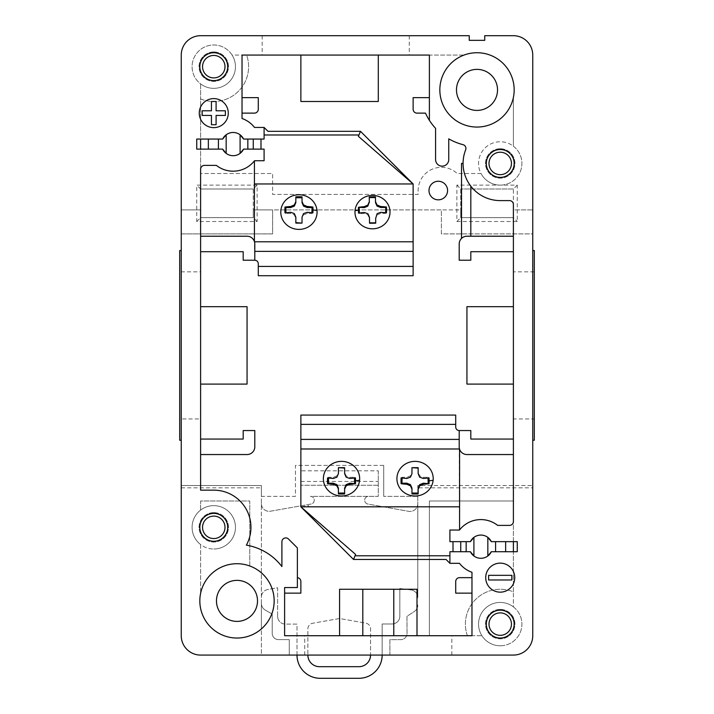 <?xml version="1.0" encoding="UTF-8"?>
<svg xmlns="http://www.w3.org/2000/svg" width="714" height="714" viewBox="0 0 714 714"><rect width="100%" height="100%" fill="white"/><g stroke="black" fill="none" stroke-linecap="round" stroke-linejoin="round"><path stroke-width="0.54" stroke-dasharray="3.57 2.68" d="M353.519 559.455L300.871 506.815L300.871 415.066L455.711 415.066L455.711 427.07A3.481 3.481 0 0 0 459.2 430.551L470.812 430.551L470.812 439.065L513.393 439.065L513.393 251.703L470.812 251.703L470.812 260.226L459.2 260.226L459.2 243.965A7.738 7.738 0 0 1 461.521 238.431L461.521 163.408L463.065 163.408A37.164 37.164 0 0 1 465.653 149.824A3.873 3.873 0 0 0 463.011 144.656A56.522 56.522 0 0 1 448.749 138.837L448.749 159.579A6.578 6.578 0 0 1 442.162 166.157A6.578 6.578 0 0 1 435.585 159.579L435.585 128.35A56.522 56.522 0 0 1 425.482 113.124L417.003 113.124A3.873 3.873 0 0 1 413.129 109.251L413.129 97.639L429.391 97.639L429.391 55.058L242.028 55.058L242.028 97.639L258.289 97.639L258.289 109.251A3.873 3.873 0 0 1 254.416 113.124L242.028 113.124L242.028 118.497A27.096 27.096 0 0 1 254.505 127.449L264.091 127.449L267.964 131.314L360.481 131.314L413.129 183.962L413.129 275.711L258.289 275.711L258.289 263.707A3.481 3.481 0 0 0 254.8 260.226L243.188 260.226L243.188 251.703L200.607 251.703L200.607 439.065L243.188 439.065L243.188 430.551L254.8 430.551L254.8 446.812A7.738 7.738 0 0 1 247.062 454.55L200.607 454.55L200.607 490.161L213.772 490.161A37.164 37.164 0 0 1 246.384 545.148A56.522 56.522 0 0 1 281.905 566.559L281.905 541.765A3.873 3.873 0 0 1 288.51 539.034L297.381 547.906L297.381 577.671A3.873 3.873 0 0 1 300.871 581.526L300.871 593.138L284.609 593.138L284.609 635.719L471.972 635.719L471.972 593.138L455.711 593.138L455.711 581.526A3.873 3.873 0 0 1 459.584 577.653L471.972 577.653L471.972 572.28A27.096 27.096 0 0 1 459.495 563.328L449.909 563.328L446.036 559.455L353.519 559.455L355.599 554.421M459.584 449.231A7.738 7.738 0 0 0 466.938 454.55L513.393 454.55L513.393 521.523A3.873 3.873 0 0 1 509.519 525.388L497.64 525.388A27.096 27.096 0 0 0 459.584 529.922L459.2 430.551M200.607 251.703L200.607 236.218L247.062 236.218A7.738 7.738 0 0 1 254.416 241.546L254.8 260.226M264.091 160.739L264.091 149.119L260.994 149.119L260.994 139.06L243.59 139.06M243.59 149.119L260.994 149.119M222.661 139.06L196.734 139.06L196.734 149.119L222.661 149.119M200.607 149.119L200.607 139.06M240.091 134.803L240.091 153.385A11.611 11.611 0 0 1 226.16 153.385L226.16 134.803A11.611 11.611 0 0 1 240.091 134.803L240.395 135.035M264.091 127.449L264.091 139.06L260.994 139.06M360.481 131.314L358.401 136.347M383.713 465.394L295.453 465.394L295.453 496.355L261.386 496.355L261.386 485.52L181.249 485.52L181.249 635.719A19.358 19.358 0 0 0 200.607 655.077L289.259 655.077L261.386 655.077L261.386 496.355L295.453 496.355L295.453 465.394L383.713 465.394L383.713 496.355L383.713 465.394M378.295 470.812L378.295 496.355L368.531 496.355A3.873 3.873 0 0 0 367.853 504.039L408.676 511.331A7.738 7.738 0 0 0 417.779 503.709L417.779 487.841L532.751 487.841L532.751 209.898L513.393 209.898L513.393 217.645L460.744 217.645L460.744 209.898L253.256 209.898L253.256 217.645L200.607 217.645L200.607 209.898L181.249 209.898L181.249 485.52L261.386 485.52L261.386 503.575A7.738 7.738 0 0 0 270.472 511.206L311.072 504.039A3.873 3.873 0 0 0 310.403 496.355L378.295 496.355L378.295 470.812L300.871 470.812L300.871 496.355L300.871 470.812M417.779 487.841L417.779 485.52L532.751 485.52L417.779 485.52L417.779 496.355L383.713 496.355L417.779 496.355L417.779 597.591A7.738 7.738 0 0 0 410.969 589.907L399.831 588.55L399.831 616.236A7.738 7.738 0 0 1 397.564 621.707A7.738 7.738 0 0 0 399.831 616.236L399.831 588.55L410.969 589.907A7.738 7.738 0 0 1 417.779 597.591L417.779 503.709A7.738 7.738 0 0 1 408.676 511.331L367.853 504.039A3.873 3.873 0 0 1 368.531 496.355L310.403 496.355A3.873 3.873 0 0 1 311.072 504.039L270.472 511.206A7.738 7.738 0 0 1 261.386 503.575L261.386 572.833A37.164 37.164 0 0 0 249.775 565.979L249.775 501.005L200.607 501.005L200.607 510.099A21.679 21.679 0 0 0 200.607 544.55L200.607 593.334A37.164 37.164 0 0 0 261.386 628.918L261.386 603.375A7.738 7.738 0 0 0 265.251 610.077L272.221 614.102L272.221 633.398A6.194 6.194 0 0 0 278.415 639.592L289.259 639.592L289.259 655.077L289.259 639.592L278.415 639.592A6.194 6.194 0 0 1 272.221 633.398L272.221 614.102L265.251 610.077A7.738 7.738 0 0 1 261.386 603.375L261.386 655.077L513.393 655.077A19.358 19.358 0 0 0 532.751 635.719L532.751 487.841M295.837 223.098L295.837 218.413L294.329 214.923L290.678 213.486L285.984 213.486L285.966 212.754M311.902 212.754L311.884 213.486L307.19 213.486L303.539 214.923L302.031 218.413L302.031 222.652M369.308 202.669L369.245 196.966M369.531 223.232L369.468 218.439L367.924 214.968L364.256 213.557L359.392 213.611L359.365 213.004M385.658 212.754L385.649 213.352L380.776 213.406L377.135 214.878L375.662 218.279M359.392 213.611L358.535 213.111M312.911 212.87L311.884 213.486M302.031 218.413L302.031 217.163M295.837 217.163L295.837 218.413M500.228 638.039A13.932 13.932 0 0 0 514.169 624.107A13.932 13.932 0 0 0 500.228 610.167A13.932 13.932 0 0 0 486.296 624.107A13.932 13.932 0 0 0 500.228 638.039M213.772 541.266A13.932 13.932 0 0 0 227.704 527.325A13.932 13.932 0 0 0 213.772 513.393A13.932 13.932 0 0 0 199.831 527.325A13.932 13.932 0 0 0 213.772 541.266M500.228 177.384A13.932 13.932 0 0 0 514.169 163.444A13.932 13.932 0 0 0 500.228 149.512A13.932 13.932 0 0 0 486.296 163.444A13.932 13.932 0 0 0 500.228 177.384M213.772 80.602A13.932 13.932 0 0 0 227.704 66.67A13.932 13.932 0 0 0 213.772 52.729A13.932 13.932 0 0 0 199.831 66.67A13.932 13.932 0 0 0 213.772 80.602M500.228 609.399A14.708 14.708 0 0 0 485.52 624.107A14.708 14.708 0 0 0 500.228 638.816A14.708 14.708 0 0 0 514.937 624.107A14.708 14.708 0 0 0 500.228 609.399A14.708 14.708 0 0 0 485.52 624.107A14.708 14.708 0 0 0 500.228 638.816A14.708 14.708 0 0 0 514.937 624.107A14.708 14.708 0 0 0 500.228 609.399M500.228 635.335A11.228 11.228 0 0 0 511.456 624.107A11.228 11.228 0 0 0 500.228 612.88A11.228 11.228 0 0 0 489.001 624.107A11.228 11.228 0 0 0 500.228 635.335M500.228 645.786A21.679 21.679 0 0 0 521.907 624.107A21.679 21.679 0 0 0 500.228 602.429A21.679 21.679 0 0 0 478.55 624.107A21.679 21.679 0 0 0 520.765 631.051A21.679 21.679 0 0 0 513.393 606.882L513.393 501.005L429.391 501.005L429.391 635.719L481.923 635.719A21.679 21.679 0 0 0 500.228 645.786M213.772 512.616A14.708 14.708 0 0 0 199.063 527.325A14.708 14.708 0 0 0 213.772 542.042A14.708 14.708 0 0 0 228.48 527.325A14.708 14.708 0 0 0 213.772 512.616A14.708 14.708 0 0 0 199.063 527.325A14.708 14.708 0 0 0 213.772 542.042A14.708 14.708 0 0 0 228.48 527.325A14.708 14.708 0 0 0 213.772 512.616M213.772 538.552A11.228 11.228 0 0 0 224.999 527.325A11.228 11.228 0 0 0 213.772 516.106A11.228 11.228 0 0 0 202.544 527.325A11.228 11.228 0 0 0 213.772 538.552M213.772 549.004A21.679 21.679 0 0 0 235.45 527.325A21.679 21.679 0 0 0 213.772 505.646A21.679 21.679 0 0 0 192.093 527.325A21.679 21.679 0 0 0 213.772 549.004A21.679 21.679 0 0 1 200.607 544.55L200.607 593.334A37.164 37.164 0 0 1 249.775 565.979L249.775 501.005L200.607 501.005L200.607 510.099A21.679 21.679 0 0 1 235.45 527.325A21.679 21.679 0 0 1 213.772 549.004M500.228 148.735A14.708 14.708 0 0 0 485.52 163.444A14.708 14.708 0 0 0 500.228 178.152A14.708 14.708 0 0 0 514.937 163.444A14.708 14.708 0 0 0 500.228 148.735A14.708 14.708 0 0 0 485.52 163.444A14.708 14.708 0 0 0 500.228 178.152A14.708 14.708 0 0 0 514.937 163.444A14.708 14.708 0 0 0 500.228 148.735M500.228 174.671A11.228 11.228 0 0 0 511.456 163.444A11.228 11.228 0 0 0 500.228 152.216A11.228 11.228 0 0 0 489.001 163.444A11.228 11.228 0 0 0 500.228 174.671M500.228 185.122A21.679 21.679 0 0 0 521.907 163.444A21.679 21.679 0 0 0 500.228 141.765A21.679 21.679 0 0 0 478.55 163.444A21.679 21.679 0 0 0 520.765 170.396A21.679 21.679 0 0 0 513.393 146.218L513.393 97.443A37.164 37.164 0 0 0 464.073 55.058L232.077 55.058A21.679 21.679 0 0 0 192.093 66.67A21.679 21.679 0 0 0 213.772 88.349A21.679 21.679 0 0 0 235.45 66.67A21.679 21.679 0 0 0 193.235 59.717A21.679 21.679 0 0 0 200.607 83.895L200.607 173.511L272.614 173.511L272.614 194.413L418.163 194.413L418.163 190.54A23.223 23.223 0 0 1 457.183 173.511L481.031 173.511A21.679 21.679 0 0 0 500.228 185.122L517.266 185.122L517.266 221.51L456.871 221.51L456.871 185.122L500.228 185.122M213.772 51.961A14.708 14.708 0 0 0 199.063 66.67A14.708 14.708 0 0 0 213.772 81.378A14.708 14.708 0 0 0 228.48 66.67A14.708 14.708 0 0 0 213.772 51.961A14.708 14.708 0 0 0 199.063 66.67A14.708 14.708 0 0 0 213.772 81.378A14.708 14.708 0 0 0 228.48 66.67A14.708 14.708 0 0 0 213.772 51.961M213.772 77.897A11.228 11.228 0 0 0 224.999 66.67A11.228 11.228 0 0 0 213.772 55.442A11.228 11.228 0 0 0 202.544 66.67A11.228 11.228 0 0 0 213.772 77.897M382.16 655.077L382.16 623.974L392.093 623.974A7.738 7.738 0 0 0 397.564 621.707A7.738 7.738 0 0 1 392.093 623.974L382.16 623.974L382.16 655.077A23.223 23.223 0 0 1 358.937 678.3L320.229 678.3A23.223 23.223 0 0 1 296.997 655.077L296.997 624.107L285.386 624.107A7.738 7.738 0 0 1 279.915 621.84A7.738 7.738 0 0 0 285.386 624.107L296.997 624.107L296.997 655.077M277.639 616.361A7.738 7.738 0 0 0 279.915 621.84A7.738 7.738 0 0 1 277.639 616.361L277.639 587.765L267.786 589.505A7.738 7.738 0 0 0 261.386 597.127A7.738 7.738 0 0 1 267.786 589.505L277.639 587.765L277.639 616.361M181.249 487.841L261.386 487.841M300.871 481.45L378.295 481.45M389.906 655.077L389.906 639.664L400.875 639.628A6.194 6.194 0 0 0 407.042 633.407L406.98 616.298L414.254 611.568A7.738 7.738 0 0 0 417.779 605.079A7.738 7.738 0 0 1 414.254 611.568L406.98 616.298L407.042 633.407A6.194 6.194 0 0 1 400.875 639.628L389.906 639.664L389.906 655.077M307.868 655.077A11.611 11.611 0 0 0 319.479 666.689L358.937 666.689A11.611 11.611 0 0 0 370.548 655.077L370.548 628.847A5.81 5.81 0 0 0 365.746 623.126L339.578 618.511L312.661 623.26A5.81 5.81 0 0 0 307.868 628.98L307.868 655.077L307.868 628.98A5.81 5.81 0 0 1 312.661 623.26L339.578 618.511L365.746 623.126A5.81 5.81 0 0 1 370.548 628.847L370.548 655.077M513.393 501.005L513.393 591.844A34.843 34.843 0 0 0 467.384 635.719L481.923 635.719A21.679 21.679 0 0 1 513.393 606.882L513.393 591.844A34.843 34.843 0 0 0 467.384 635.719L429.391 635.719L429.391 501.005L513.393 501.005M456.871 221.51L460.744 217.645L513.393 217.645L513.393 209.898L532.751 209.898L532.751 233.897L441.386 233.897L441.386 209.898L272.614 209.898L272.614 233.897L181.249 233.897L181.249 209.898L200.607 209.898L200.607 217.645L253.256 217.645L253.256 188.996L200.607 188.996L196.734 185.122L257.129 185.122L257.129 221.51L196.734 221.51L196.734 185.122M456.871 185.122L460.744 188.996L460.744 217.645L460.744 209.898L441.386 209.898L441.386 233.897L532.751 233.897L532.751 55.058A19.358 19.358 0 0 0 513.393 35.7L484.744 35.7L484.744 40.341L469.259 40.341L469.259 35.7L200.607 35.7A19.358 19.358 0 0 0 181.249 55.058L181.249 233.897L272.614 233.897L272.614 209.898L253.256 209.898L253.256 217.645L200.607 217.645L200.607 188.996L200.607 217.645L253.256 217.645L257.129 221.51M200.607 173.511L200.607 98.925A34.843 34.843 0 0 0 246.616 55.058L232.077 55.058A21.679 21.679 0 0 1 200.607 83.895L200.607 98.925A34.843 34.843 0 0 0 246.616 55.058L464.073 55.058A37.164 37.164 0 0 0 469.455 126.28A37.164 37.164 0 0 0 513.393 97.443A37.164 37.164 0 0 0 484.547 53.505A37.164 37.164 0 0 0 440.618 82.351A37.164 37.164 0 0 0 469.455 126.28A37.164 37.164 0 0 0 513.393 97.443L513.393 146.218A21.679 21.679 0 0 0 481.031 173.511L457.183 173.511A23.223 23.223 0 0 0 418.163 190.54L418.163 194.413L272.614 194.413L272.614 173.511L200.607 173.511M449.909 530.038L449.909 541.649L453.006 541.649L453.006 551.717L470.41 551.717M449.909 563.328L449.909 551.717L453.006 551.717M513.393 541.649L513.393 551.717L517.266 551.717L517.266 541.649L491.339 541.649M532.751 440.226L532.751 250.543L532.751 440.226M491.339 551.717L513.393 551.717M470.41 541.649L453.006 541.649M473.909 555.974L473.909 537.392A11.611 11.611 0 0 1 487.841 537.392L487.841 555.974A11.611 11.611 0 0 1 473.909 555.974L473.605 555.742M300.871 506.815L308.609 506.815L308.609 505.655L300.871 506.815M418.163 467.679L418.163 472.365L419.671 475.845L423.322 477.291L428.016 477.291L428.034 478.023M402.098 478.023L402.116 477.291L406.81 477.291L410.461 475.845L411.969 472.365L411.969 468.116M344.612 467.679L344.612 472.365L346.12 475.845L349.771 477.291L354.465 477.291L354.483 478.023M328.547 478.023L328.565 477.291L333.259 477.291L336.91 475.845L338.418 472.365L338.418 468.116M308.609 505.655L308.609 506.815M344.612 473.614L344.612 472.365M354.465 477.291L355.492 477.898M344.612 493.035L344.612 493.945M338.418 493.945L338.418 493.035M418.163 473.614L418.163 472.365M428.016 477.291L429.043 477.898M418.163 493.035L418.163 493.945M411.969 493.945L411.969 493.035M261.386 628.918L261.386 572.833A37.164 37.164 0 0 0 199.831 600.876A37.164 37.164 0 0 0 261.386 628.918M254.416 241.546L254.416 160.855A27.096 27.096 0 0 0 254.505 160.739L254.505 160.739M488.617 575.332L511.84 575.332L511.84 579.973L488.617 579.973L488.617 575.332M211.451 124.736L211.451 115.445L202.16 115.445L202.16 110.795L211.451 110.795L211.451 101.504L216.092 101.504L216.092 110.795L225.383 110.795L225.383 115.445L216.092 115.445L216.092 124.736L211.451 124.736M500.228 563.132A14.521 14.521 0 0 1 514.749 577.653A14.521 14.521 0 0 1 500.228 592.165A14.521 14.521 0 0 1 485.716 577.653A14.521 14.521 0 0 1 500.228 563.132M213.772 98.603A14.521 14.521 0 0 1 228.284 113.124A14.521 14.521 0 0 1 213.772 127.636A14.521 14.521 0 0 1 199.251 113.124A14.521 14.521 0 0 1 213.772 98.603M470.812 236.218L513.393 236.218L513.393 204.481A3.873 3.873 0 0 0 509.519 200.607L500.228 200.607A37.164 37.164 0 0 1 470.812 186.149L470.812 236.218L466.938 236.218A7.738 7.738 0 0 0 461.521 238.431M513.393 236.218L513.393 251.703M513.393 439.065L513.393 454.55M513.393 418.939L513.393 271.838L513.393 418.939L534.295 418.939L534.295 271.838L513.393 271.838M517.266 185.122L513.393 188.996L513.393 217.645L517.266 221.51M513.393 188.996L460.744 188.996L513.393 188.996L513.393 217.645L460.744 217.645L513.393 217.645M257.129 185.122L253.256 188.996L253.256 217.645M196.734 221.51L200.607 217.645M200.607 188.996L253.256 188.996M181.249 440.226L181.249 250.543L181.249 440.226M460.744 217.645L460.744 188.996M378.295 485.261L300.871 485.261L378.295 485.261M378.295 655.077L304.744 655.077L378.295 655.077M236.994 621.394A20.519 20.519 0 0 0 257.513 600.876A20.519 20.519 0 0 0 236.994 580.366A20.519 20.519 0 0 0 216.476 600.876A20.519 20.519 0 0 0 236.994 621.394M477.006 110.411A20.519 20.519 0 0 0 497.524 89.893A20.519 20.519 0 0 0 477.006 69.374A20.519 20.519 0 0 0 456.487 89.893A20.519 20.519 0 0 0 477.006 110.411M200.607 236.218L200.607 169.254A3.873 3.873 0 0 1 204.481 165.38L216.36 165.38A27.096 27.096 0 0 0 254.416 160.855M335.705 35.7L409.256 35.7L335.705 35.7M335.705 55.058L409.256 55.058L335.705 55.058M429.391 97.639L429.391 120.345M463.065 163.408A37.164 37.164 0 0 0 470.812 186.149M471.972 577.653L471.972 593.138M378.295 635.719L304.744 635.719L378.295 635.719M477.006 127.056A37.164 37.164 0 0 0 514.169 89.893A37.164 37.164 0 0 0 477.006 52.729A37.164 37.164 0 0 0 439.842 89.893A37.164 37.164 0 0 0 477.006 127.056M236.994 638.039A37.164 37.164 0 0 0 274.158 600.876A37.164 37.164 0 0 0 236.994 563.712A37.164 37.164 0 0 0 199.831 600.876A37.164 37.164 0 0 0 236.994 638.039M179.705 271.838L179.705 418.939L200.607 418.939L200.607 271.838L179.705 271.838L179.705 418.939M179.705 440.226L179.705 250.543M534.295 250.543L534.295 440.226M534.295 271.838L534.295 418.939M513.393 306.672L466.938 306.672L466.938 384.096L513.393 384.096M300.871 55.058L300.871 101.504L378.295 101.504L378.295 55.058M200.607 384.096L247.062 384.096L247.062 306.672L200.607 306.672M339.578 589.264L417.003 589.264M200.607 454.55L200.607 439.065M242.028 113.124L242.028 97.639M284.609 593.138L284.609 587.551L297.381 587.551L297.381 577.671M438.289 199.831A9.291 9.291 0 0 0 447.58 190.54A9.291 9.291 0 0 0 438.289 181.249A9.291 9.291 0 0 0 428.998 190.54A9.291 9.291 0 0 0 438.289 199.831M200.607 271.838L200.607 418.939M327.539 477.898L328.565 477.291M338.418 472.365L338.418 473.614M401.089 477.898L402.116 477.291M411.969 472.365L411.969 473.614M386.488 212.843L385.649 213.352M302.031 196.832L302.031 197.742M285.984 213.486L284.957 212.87M295.837 197.742L295.837 196.832M369.468 217.297L369.468 218.439M364.256 213.557L364.256 212.495M307.19 212.317L307.19 213.486M349.771 477.291L349.771 478.46M423.322 477.291L423.322 478.46M333.259 478.46L333.259 477.291M406.81 478.46L406.81 477.291M380.776 212.344L380.776 213.406M290.678 213.486L290.678 212.317M451.846 655.077L451.846 635.719M409.256 35.7L409.256 55.058M304.744 655.077L304.744 635.719M262.154 35.7L262.154 55.058"/><path stroke-width="1.07" d="M438.289 199.831A9.291 9.291 0 0 1 428.998 190.54A9.291 9.291 0 0 1 438.289 181.249A9.291 9.291 0 0 1 447.58 190.54A9.291 9.291 0 0 1 438.289 199.831M513.393 384.096L466.938 384.096L466.938 306.672L513.393 306.672M378.295 55.058L378.295 101.504L300.871 101.504L300.871 55.058M200.607 306.672L247.062 306.672L247.062 384.096L200.607 384.096M339.578 635.719L339.578 589.264L417.003 589.264L417.003 635.719M459.2 439.396L300.871 439.396L300.871 448.99L459.513 448.99M449.909 563.328L459.495 563.328A27.096 27.096 0 0 0 471.972 572.28L471.972 635.719L284.609 635.719L284.609 587.551L297.381 587.551L297.381 547.906L288.51 539.034A3.873 3.873 0 0 0 281.905 541.765L281.905 566.559A56.522 56.522 0 0 0 246.384 545.148A37.164 37.164 0 0 0 213.772 490.161L200.607 490.161L200.607 169.254A3.873 3.873 0 0 1 204.481 165.38L216.36 165.38A27.096 27.096 0 0 0 254.505 160.739L264.091 160.739L264.091 149.119L243.59 149.119A11.611 11.611 0 0 1 222.661 149.119L226.16 153.385L226.16 134.803L222.661 139.06A11.611 11.611 0 0 1 243.59 139.06L264.091 139.06L264.091 127.449L254.505 127.449A27.096 27.096 0 0 0 242.028 118.497L242.028 55.058L429.391 55.058L429.391 120.345A56.522 56.522 0 0 0 435.585 128.35L435.585 159.579A6.578 6.578 0 0 0 442.162 166.157A6.578 6.578 0 0 0 448.749 159.579L448.749 138.837A56.522 56.522 0 0 0 463.011 144.656A3.873 3.873 0 0 1 465.653 149.824A37.164 37.164 0 0 0 500.228 200.607L509.519 200.607A3.873 3.873 0 0 1 513.393 204.481L513.393 521.523A3.873 3.873 0 0 1 509.519 525.388L497.64 525.388A27.096 27.096 0 0 0 459.495 530.038L449.909 530.038L449.909 541.649L470.41 541.649A11.611 11.611 0 0 1 491.339 541.649L517.266 541.649L517.266 551.717L491.339 551.717A11.611 11.611 0 0 1 470.41 551.717L449.909 551.717L449.909 563.328L446.036 559.455L353.519 559.455L355.599 554.421L300.871 506.815L300.871 448.99M353.519 559.455L300.871 506.815L459.584 506.815L459.584 529.922M459.584 449.231L459.584 506.815M433.139 480.245A18.145 17.314 180 0 0 415.066 461.369A18.145 17.314 180 0 0 396.993 480.245A18.145 17.314 180 0 0 415.066 495.998A18.145 17.314 180 0 0 433.139 480.245A40.546 13.869 -0 0 1 429.105 480.843A39.966 18.769 78.8 0 1 429.043 483.717L423.322 483.208L419.671 484.654L418.163 488.135L418.163 493.035L411.969 493.035L411.969 488.135L410.461 484.654L406.81 483.208L401.955 483.208L402.098 478.023M359.588 480.245A18.145 17.314 180 0 0 341.515 461.369A18.145 17.314 180 0 0 323.442 480.245A18.145 17.314 180 0 0 341.515 495.998A18.145 17.314 180 0 0 359.588 480.245A40.546 13.869 -0 0 1 355.554 480.843A39.966 18.769 78.8 0 1 355.492 483.717L349.771 483.208L346.12 484.654L344.612 488.135L344.612 493.035L338.418 493.035L338.418 488.135L336.91 484.654L333.259 483.208L328.404 483.208L328.547 478.023M300.871 439.396L300.871 415.066L455.711 415.066L455.711 427.07C455.925 429.176 457.085 430.337 459.2 430.551L470.812 430.551L470.812 439.065L513.393 439.065M254.8 251.382L413.129 251.382L413.129 241.787L254.487 241.787M264.091 127.449L267.964 131.314L360.481 131.314L358.401 136.347L413.129 183.962L413.129 241.787M360.481 131.314L413.129 183.962L254.416 183.962L254.416 160.855M254.416 241.546L254.416 183.962M317.007 210.523A18.145 17.314 -0 0 0 298.934 194.77A18.145 17.314 -0 0 0 280.861 210.523A18.145 17.314 -0 0 0 298.934 229.399A18.145 17.314 -0 0 0 317.007 210.523A40.546 13.869 0 0 0 312.973 209.925A39.966 18.769 101.2 0 1 312.911 212.87A40.43 13.825 180 0 0 307.19 212.317L303.539 213.584L302.031 217.163L302.031 223.098A39.966 6.926 180 0 1 295.837 223.098L295.837 217.163L294.329 213.584L290.678 212.317A40.43 13.825 180 0 0 284.957 212.87A39.966 18.769 -101.2 0 1 284.895 209.925A39.966 18.769 -101.2 0 1 284.957 207.051A40.43 13.825 0 0 1 290.678 206.489L290.678 207.569L294.329 206.123L295.837 202.633L295.837 197.742L302.031 197.742L302.031 202.633L303.539 206.123L307.19 207.569L312.045 207.569L311.902 212.754M355.036 210.692A17.511 16.708 -0 0 0 372.663 228.81A17.511 16.708 -0 0 0 389.906 210.353A17.511 16.708 -0 0 0 372.306 195.395A17.511 16.708 -0 0 0 355.036 210.692A40.546 13.869 179.4 0 1 358.446 210.166A39.966 18.644 -101.7 0 1 358.473 207.292L364.194 207.649L367.826 206.167L369.308 201.866M413.129 251.382L413.129 275.711L258.289 275.711L258.289 263.707C258.075 261.592 256.915 260.431 254.8 260.226L254.8 243.965A7.738 7.738 0 0 0 247.062 236.218L200.607 236.218M200.607 139.06L200.607 149.119M243.59 149.119L240.091 153.385L240.091 134.803L243.59 139.06M222.661 149.119L196.734 149.119L196.734 139.06L222.661 139.06M264.091 134.982L358.963 134.982M302.031 223.098L295.837 222.652M285.966 212.754L285.823 207.569L290.678 207.569M369.254 197.6L375.448 197.537L375.502 202.606L377.046 206.078L380.714 207.488L385.747 207.435L385.658 212.754M358.473 207.292A40.43 13.825 -0.6 0 1 364.194 206.676L367.826 205.07L369.308 201.776L369.308 202.669M359.365 213.004L359.169 207.694M375.662 218.279L375.707 222.795L369.522 222.848M358.446 210.166A39.966 18.644 -101.7 0 0 358.535 213.111A40.43 13.825 179.4 0 1 364.256 212.495L367.924 213.727L369.468 217.297L369.531 223.232A39.966 6.926 179.5 0 0 375.725 223.179L375.662 218.332M369.308 201.776L369.245 196.966A39.966 30.604 -0.8 0 1 375.439 196.903L375.448 197.537M375.439 196.903L375.502 202.606M307.19 207.569L307.19 206.489L303.539 204.918L302.031 201.643L302.031 202.633M312.045 207.569L312.911 207.051A39.966 18.769 101.2 0 1 312.973 209.925M307.19 206.489A40.43 13.825 0 0 1 312.911 207.051M500.228 610.167A13.932 13.932 0 0 1 514.169 624.107A13.932 13.932 0 0 1 500.228 638.039A13.932 13.932 0 0 1 486.296 624.107A13.932 13.932 0 0 1 500.228 610.167M213.772 513.393A13.932 13.932 0 0 1 227.704 527.325A13.932 13.932 0 0 1 213.772 541.266A13.932 13.932 0 0 1 199.831 527.325A13.932 13.932 0 0 1 213.772 513.393M500.228 149.512A13.932 13.932 0 0 1 514.169 163.444A13.932 13.932 0 0 1 500.228 177.384A13.932 13.932 0 0 1 486.296 163.444A13.932 13.932 0 0 1 500.228 149.512M213.772 52.729A13.932 13.932 0 0 1 227.704 66.67A13.932 13.932 0 0 1 213.772 80.602A13.932 13.932 0 0 1 199.831 66.67A13.932 13.932 0 0 1 213.772 52.729M469.259 40.341L469.259 35.7L200.607 35.7A19.358 19.358 0 0 0 181.249 55.058L181.249 635.719A19.358 19.358 0 0 0 200.607 655.077L513.393 655.077A19.358 19.358 0 0 0 532.751 635.719L532.751 55.058A19.358 19.358 0 0 0 513.393 35.7L484.744 35.7L484.744 40.341L469.259 40.341M500.228 592.165A14.521 14.521 0 0 1 485.716 577.653A14.521 14.521 0 0 1 500.228 563.132A14.521 14.521 0 0 1 514.749 577.653A14.521 14.521 0 0 1 500.228 592.165M213.772 127.636A14.521 14.521 0 0 1 199.251 113.124A14.521 14.521 0 0 1 213.772 98.603A14.521 14.521 0 0 1 228.284 113.124A14.521 14.521 0 0 1 213.772 127.636M477.006 127.056A37.164 37.164 0 0 1 439.842 89.893A37.164 37.164 0 0 1 477.006 52.729A37.164 37.164 0 0 1 514.169 89.893A37.164 37.164 0 0 1 477.006 127.056M236.994 638.039A37.164 37.164 0 0 1 199.831 600.876A37.164 37.164 0 0 1 236.994 563.712A37.164 37.164 0 0 1 274.158 600.876A37.164 37.164 0 0 1 236.994 638.039M500.228 612.88A11.228 11.228 0 0 0 489.001 624.107A11.228 11.228 0 0 0 500.228 635.335A11.228 11.228 0 0 0 511.456 624.107A11.228 11.228 0 0 0 500.228 612.88M213.772 516.106A11.228 11.228 0 0 0 202.544 527.325A11.228 11.228 0 0 0 213.772 538.552A11.228 11.228 0 0 0 224.999 527.325A11.228 11.228 0 0 0 213.772 516.106M500.228 152.216A11.228 11.228 0 0 0 489.001 163.444A11.228 11.228 0 0 0 500.228 174.671A11.228 11.228 0 0 0 511.456 163.444A11.228 11.228 0 0 0 500.228 152.216M213.772 55.442A11.228 11.228 0 0 0 202.544 66.67A11.228 11.228 0 0 0 213.772 77.897A11.228 11.228 0 0 0 224.999 66.67A11.228 11.228 0 0 0 213.772 55.442M449.909 530.038L459.495 530.038M300.871 506.815L308.609 506.815M449.909 555.795L355.036 555.795M513.393 551.717L513.393 541.649M453.006 541.649L453.006 551.717M513.393 236.218L466.938 236.218A7.738 7.738 0 0 0 459.2 243.965L459.2 260.226L470.812 260.226L470.812 251.703L513.393 251.703M470.41 541.649L473.909 537.392L473.909 555.974L470.41 551.717M491.339 541.649L487.841 537.392L487.841 555.974L491.339 551.717M428.034 478.023L428.177 483.208M401.955 483.208L401.089 483.717A39.966 18.769 -78.8 0 1 401.027 480.843A39.966 18.769 -78.8 0 1 401.089 477.898A40.43 13.825 -0 0 0 406.81 478.46L410.461 477.193L411.969 473.614L411.969 467.679L418.163 468.116M354.483 478.023L354.626 483.208M328.404 483.208L327.539 483.717A39.966 18.769 -78.8 0 1 327.476 480.843A39.966 18.769 -78.8 0 1 327.539 477.898A40.43 13.825 -0 0 0 333.259 478.46L336.91 477.193L338.418 473.614L338.418 467.679L344.612 468.116M355.554 480.843A39.966 18.769 78.8 0 0 355.492 477.898A40.43 13.825 -0 0 1 349.771 478.46L346.12 477.193L344.612 473.614L344.612 467.679A39.966 6.926 -0 0 0 338.418 467.679M355.492 483.717A40.43 13.825 180 0 1 349.771 484.279L349.771 483.208M344.612 488.135L344.612 489.135L346.12 485.85L349.771 484.279M344.612 489.135L344.612 493.945A39.966 30.604 180 0 1 338.418 493.945L338.418 488.135M429.105 480.843A39.966 18.769 78.8 0 0 429.043 477.898A40.43 13.825 -0 0 1 423.322 478.46L419.671 477.193L418.163 473.614L418.163 467.679A39.966 6.926 -0 0 0 411.969 467.679M429.043 483.717A40.43 13.825 180 0 1 423.322 484.279L423.322 483.208M418.163 488.135L418.163 489.135L419.671 485.85L423.322 484.279M418.163 489.135L418.163 493.945A39.966 30.604 180 0 1 411.969 493.945L411.969 488.135M513.393 454.55L466.938 454.55A7.738 7.738 0 0 1 459.2 446.812L459.2 430.551M488.617 575.332L511.84 575.332L511.84 579.973L488.617 579.973L488.617 575.332M216.092 124.736L211.451 124.736L211.451 115.445L202.16 115.445L202.16 110.795L211.451 110.795L211.451 101.504L216.092 101.504L216.092 110.795L225.383 110.795L225.383 115.445L216.092 115.445L216.092 124.736M455.711 424.357L300.871 424.357M307.868 655.077A11.611 11.611 0 0 0 319.479 666.689L358.937 666.689A11.611 11.611 0 0 0 370.548 655.077M382.16 655.077A23.223 23.223 0 0 1 358.937 678.3L320.229 678.3A23.223 23.223 0 0 1 296.997 655.077M264.091 160.739L254.505 160.739M429.391 120.345A56.522 56.522 0 0 1 425.482 113.124L417.003 113.124A3.873 3.873 0 0 1 413.129 109.251L413.129 97.639L429.391 97.639M477.006 110.411A20.519 20.519 0 0 1 456.487 89.893A20.519 20.519 0 0 1 477.006 69.374A20.519 20.519 0 0 1 497.524 89.893A20.519 20.519 0 0 1 477.006 110.411M236.994 621.394A20.519 20.519 0 0 1 216.476 600.876A20.519 20.519 0 0 1 236.994 580.366A20.519 20.519 0 0 1 257.513 600.876A20.519 20.519 0 0 1 236.994 621.394M181.249 250.543L179.705 250.543L179.705 440.226L181.249 440.226M532.751 440.226L534.295 440.226L534.295 250.543L532.751 250.543M362.81 635.719L362.81 589.264M393.771 635.719L393.771 589.264M254.8 260.226L243.188 260.226L243.188 251.703L200.607 251.703M200.607 454.55L247.062 454.55A7.738 7.738 0 0 0 254.8 446.812L254.8 430.551L243.188 430.551L243.188 439.065L200.607 439.065M242.028 97.639L258.289 97.639L258.289 109.251A3.873 3.873 0 0 1 254.416 113.124L242.028 113.124M297.381 577.671A3.873 3.873 0 0 1 300.871 581.526L300.871 593.138L284.609 593.138M471.972 593.138L455.711 593.138L455.711 581.526A3.873 3.873 0 0 1 459.584 577.653L471.972 577.653M470.812 186.149L470.812 236.218M461.521 238.431L461.521 163.408L463.065 163.408M258.289 266.42L413.129 266.42M333.259 483.208L333.259 484.279L336.91 485.85L338.418 489.135M333.259 484.279A40.43 13.825 180 0 1 327.539 483.717M406.81 483.208L406.81 484.279L410.461 485.85L411.969 489.135M406.81 484.279A40.43 13.825 180 0 1 401.089 483.717M385.747 207.435L386.426 207.024A39.966 18.885 100.6 0 1 386.524 209.898A39.966 18.885 100.6 0 1 386.488 212.843A40.43 13.825 179.4 0 0 380.776 212.344L377.135 213.647L375.662 218.386M380.714 207.488L380.714 206.524L377.046 204.98L375.502 201.723M380.714 206.524A40.43 13.825 -0.6 0 1 386.426 207.024M295.837 202.633L295.837 196.832A39.966 30.604 -0 0 1 302.031 196.832L302.031 201.643M295.837 201.643L294.329 204.918L290.678 206.489M284.957 207.051L285.823 207.569M260.994 149.119L260.994 139.06M218.413 139.06L218.413 149.119M208.354 149.119L208.354 139.06M253.256 139.06L253.256 149.119M247.838 149.119L247.838 139.06M364.194 206.676L364.194 207.649M505.646 541.649L505.646 551.717M495.587 551.717L495.587 541.649M460.744 551.717L460.744 541.649M466.162 541.649L466.162 551.717"/></g></svg>
